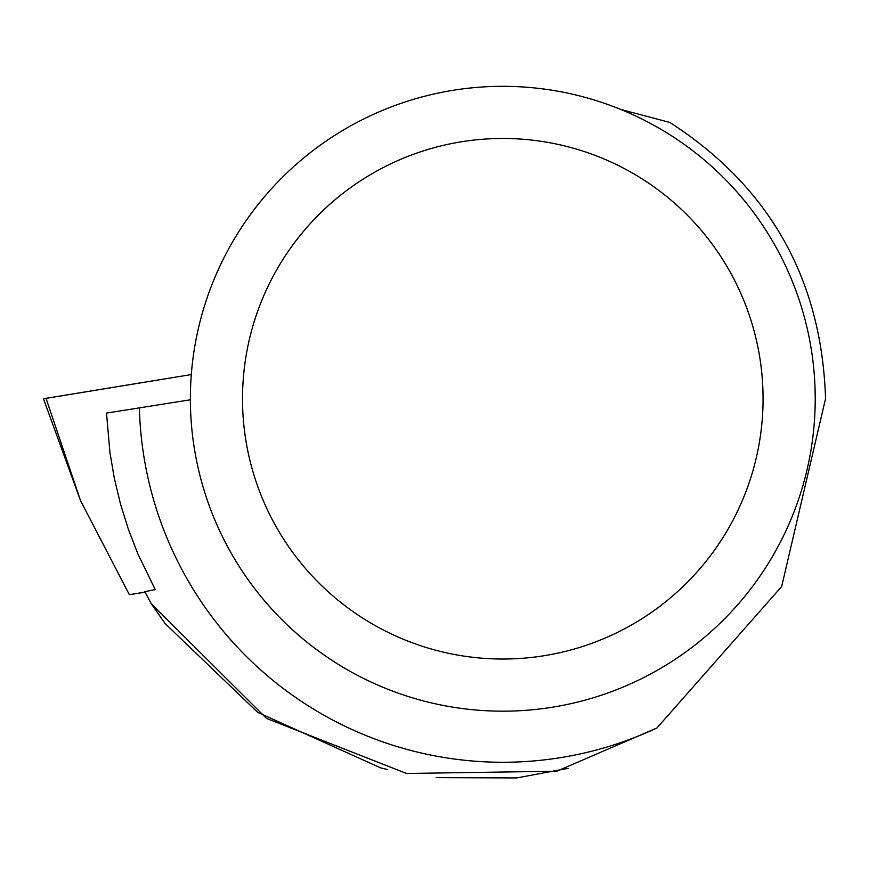 <?xml version="1.0" encoding="UTF-8"?>
<svg xmlns="http://www.w3.org/2000/svg" width="869" height="869" viewBox="0 0 869 869"><rect width="100%" height="100%" fill="white"/><g stroke="black" fill="none" stroke-linecap="round" stroke-linejoin="round"><path stroke-width="1.3" d="M145.036 592.104L129.351 594.668L145.08 592.18M129.351 594.668L80.556 500.696L43.45 398.741L191.299 374.572L46.024 398.36M144.819 591.67L155.258 589.595L137.943 554.009L128.416 529.395L120.541 504.194L114.371 478.537L109.918 452.521L106.507 413.079L139.388 407.876A363.514 363.514 0 0 0 656.964 727.95L556.855 771.205L406.529 773.475L266.533 718.424L151.358 603.922L144.819 591.67M190.365 399.794L139.388 407.876M620.814 109.461L669.88 122.442C769.76 187.085 821.65 279.145 825.55 398.643L781.665 586.542L656.964 727.95M815.22 398.752A312.427 312.427 0 0 0 346.579 128.177A312.427 312.427 0 0 0 346.579 669.315A312.427 312.427 0 0 0 815.22 398.752M763.069 398.752A260.265 260.265 0 0 0 372.66 173.344A260.265 260.265 0 0 0 372.66 624.148A260.265 260.265 0 0 0 763.069 398.752M568.087 768.348L516.707 777.94L436.184 777.636M387.183 769.456L380.611 767.859L257.658 712.341L165.056 623.475L151.358 603.922M46.014 398.317L80.556 500.696"/></g></svg>
